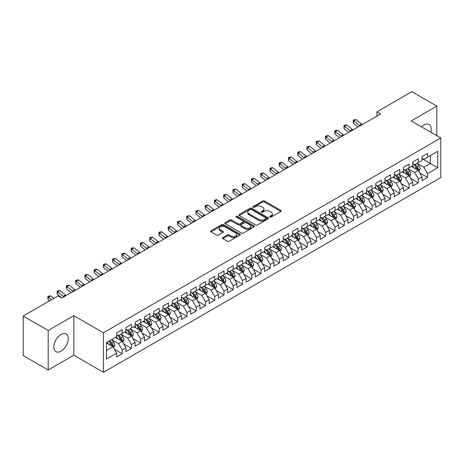 <?xml version="1.0" encoding="UTF-8"?>
<svg xmlns="http://www.w3.org/2000/svg" width="464" height="464" viewBox="0 0 464 464"><rect width="100%" height="100%" fill="white"/><g stroke="black" fill="none" stroke-linecap="round" stroke-linejoin="round"><path stroke-width="0.7" d="M269.92 217.03A0.899 0.522 0 0 0 271.191 217.03L280.842 211.456A1.282 0.742 0 0 0 281.219 210.934A1.282 0.742 0 0 0 280.842 210.412L264.492 200.97A1.282 0.742 0 0 0 262.676 200.97L253.025 206.544A0.899 0.522 0 0 0 252.758 206.909A0.899 0.522 0 0 0 253.025 207.275A0.899 0.522 0 0 0 254.295 207.275L255.542 206.555A4.112 2.372 0 0 1 261.36 206.555L262.723 207.344A4.112 2.372 0 0 1 263.923 209.02A4.112 2.372 0 0 1 262.723 210.697L261.47 211.422A0.899 0.522 0 0 0 261.209 211.787A0.899 0.522 0 0 0 261.47 212.152A0.899 0.522 0 0 0 262.74 212.152L263.993 211.433A4.112 2.372 0 0 1 269.804 211.433L271.167 212.216A4.112 2.372 0 0 1 272.374 213.898A4.112 2.372 0 0 1 271.167 215.574L269.92 216.294A0.899 0.522 0 0 0 269.654 216.665A0.899 0.522 0 0 0 269.92 217.03L269.92 216.294M61.045 351.161A10.208 5.893 120 0 0 67.715 342.165A10.208 5.893 120 0 0 66.149 333.987A10.208 5.893 120 0 0 61.045 334.492A10.208 5.893 120 0 0 54.375 343.488A10.208 5.893 120 0 0 55.941 351.666A10.208 5.893 120 0 0 61.045 351.161M430.749 132.199A10.208 5.893 120 0 0 429.061 124.462A10.208 5.893 120 0 0 423.957 124.967A10.208 5.893 120 0 0 421.515 126.869M222.801 237.574A1.282 0.742 0 0 0 222.424 238.096A1.282 0.742 0 0 0 222.801 238.624L227.389 241.268A1.282 0.742 0 0 0 229.204 241.268L239.923 235.08A1.282 0.742 0 0 0 240.3 234.558A1.282 0.742 0 0 0 239.923 234.036L223.573 224.593A1.282 0.742 0 0 0 221.757 224.593L211.039 230.782A1.282 0.742 0 0 0 210.662 231.304A1.282 0.742 0 0 0 211.039 231.832L216.578 235.028A1.282 0.742 0 0 0 218.399 235.028L222.981 232.383A1.282 0.742 0 0 0 223.358 231.855A1.282 0.742 0 0 0 222.981 231.333L220.238 229.744A3.434 1.984 0 0 1 219.228 228.346A3.434 1.984 0 0 1 221.351 226.513A3.434 1.984 0 0 1 225.092 226.942L235.857 233.154A3.434 1.984 0 0 1 236.866 234.558A3.434 1.984 0 0 1 234.743 236.391A3.434 1.984 0 0 1 230.997 235.961L229.204 234.923A1.282 0.742 0 0 0 227.389 234.923L222.801 237.574L222.801 238.624M48.186 330.484L48.186 370.017L73.817 355.221L73.817 315.688L48.186 330.484L23.2 316.059L58.087 295.922L61.787 298.056L380.654 113.958L376.954 111.824L376.954 116.099M73.817 315.688L103.426 332.781L440.8 137.999L440.8 177.538L103.426 372.314L103.426 332.781M436.821 135.703L436.821 106.105L411.191 120.907L440.8 137.999M436.821 106.105L411.835 91.686L376.954 111.824M255.635 224.959A1.282 0.742 0 0 0 257.45 224.959L268.169 218.776A1.282 0.742 0 0 0 268.546 218.248A1.282 0.742 0 0 0 268.169 217.726L251.819 208.284A1.282 0.742 0 0 0 250.003 208.284L239.285 214.472A1.282 0.742 0 0 0 238.908 215A1.282 0.742 0 0 0 239.285 215.522L255.635 224.959M236.512 217.222A0.899 0.522 0 0 1 237.423 217.349L254.028 226.937L243.327 233.114A1.282 0.742 0 0 1 241.512 233.114L225.162 223.677L225.162 222.627A1.282 0.742 0 0 0 224.785 223.155A1.282 0.742 0 0 0 225.162 223.677M225.162 222.627L229.75 219.982A1.282 0.742 0 0 1 231.565 219.982L238.194 223.81A1.282 0.742 0 0 0 240.016 223.81L243.055 222.053A1.282 0.742 0 0 0 243.432 221.525A1.282 0.742 0 0 0 243.055 221.003L236.153 217.019A0.899 0.522 0 0 1 235.892 216.647A0.899 0.522 0 0 1 236.443 216.172A0.899 0.522 0 0 1 237.423 216.282L254.046 225.881A1.282 0.742 0 0 1 254.423 226.403A1.282 0.742 0 0 1 254.046 226.925L254.046 225.881M422.014 158.676L430.343 163.485L430.343 155.579L437.749 151.305L427.57 157.18L427.57 153.387L422.014 156.594L422.014 160.387L418.313 162.522L418.313 158.729L412.763 161.936L412.763 165.729L409.062 167.864L409.062 164.07L403.512 167.278L403.512 171.071L399.806 173.205L399.806 169.412L394.255 172.62L394.255 176.413L390.555 178.547L390.555 174.754L385.004 177.961L385.004 181.755L381.304 183.895L381.304 180.102L375.747 183.303L375.747 187.096L372.047 189.237L372.047 185.443L366.496 188.645L366.496 192.438L362.796 194.578L362.796 190.785L357.245 193.987L357.245 197.78L353.539 199.92L353.539 196.127L347.988 199.334L347.988 203.122L344.288 205.262L344.288 201.469L338.737 204.676L338.737 208.469L335.037 210.604L335.037 206.811L329.481 210.018L329.481 213.811L325.78 215.946L325.78 212.152L320.23 215.36L320.23 219.153L316.529 221.287L316.529 217.494L310.979 220.702L310.979 224.495L307.278 226.629L307.278 222.836L301.722 226.043L301.722 229.837L298.021 231.971L298.021 228.178L292.471 231.385L292.471 235.178L288.77 237.313L288.77 233.52L283.214 236.727L283.214 240.52L279.514 242.66L279.514 238.867L273.963 242.069L273.963 245.862L270.263 248.002L270.263 244.209L264.712 247.411L264.712 251.204L261.012 253.344L261.012 249.551L255.455 252.752L255.455 256.546L251.755 258.686L251.755 254.893L246.204 258.094L246.204 261.887L242.504 264.028L242.504 260.234L236.953 263.442L236.953 267.235L233.247 269.369L233.247 265.576L227.696 268.784L227.696 272.577L223.996 274.711L223.996 270.918L218.445 274.125L218.445 277.919L214.745 280.053L214.745 276.26L209.189 279.467L209.189 283.26L205.488 285.395L205.488 281.602L199.938 284.809L199.938 288.602L196.237 290.737L196.237 286.943L190.687 290.151L190.687 293.944L186.98 296.078L186.98 292.285L181.43 295.493L181.43 299.286L177.729 301.426L177.729 297.633L172.179 300.834L172.179 304.628L168.478 306.768L168.478 302.975L162.922 306.176L162.922 309.969L159.222 312.11L159.222 308.316L153.671 311.518L153.671 315.311L149.971 317.451L149.971 313.658L144.42 316.86L144.42 320.653L140.714 322.793L140.714 319L135.163 322.207L135.163 326.001L131.463 328.135L131.463 324.342L125.912 327.549L125.912 331.342L122.212 333.477L122.212 329.684L116.655 332.891L116.655 336.684L106.482 342.56L106.482 359.014L116.655 353.139L112.955 346.724L106.482 342.989M437.749 151.305L437.749 167.759L427.57 173.635L423.864 167.226L417.159 163.351M419.746 172.915L427.57 177.428L427.57 173.635M427.57 177.428L422.014 180.635L422.014 176.842L418.313 178.976L414.613 172.567L407.902 168.693M410.495 178.257L418.313 182.77L418.313 178.976M418.313 182.77L412.763 185.977L412.763 182.184L409.062 184.318L405.362 177.909L398.651 174.035M401.244 183.599L409.062 188.111L409.062 184.318M409.062 188.111L403.512 191.319L403.512 187.526L399.806 189.66L396.105 183.251L389.4 179.377M391.987 188.941L399.806 193.453L399.806 189.66M399.806 193.453L394.255 196.661L394.255 192.867L390.555 195.002L386.854 188.593L380.144 184.718M382.736 194.283L390.555 198.795L390.555 195.002M390.555 198.795L385.004 202.002L385.004 198.209L381.304 200.349L377.597 193.935L370.893 190.06M373.485 199.624L381.304 204.143L381.304 200.349M381.304 204.143L375.747 207.344L375.747 203.551L372.047 205.691L368.346 199.276L361.636 195.408M364.228 204.966L372.047 209.484L372.047 205.691M372.047 209.484L366.496 212.686L366.496 208.893L362.796 211.033L359.095 204.618L352.385 200.75M354.977 210.308L362.796 214.826L362.796 211.033M362.796 214.826L357.245 218.028L357.245 214.235L353.539 216.375L349.839 209.966L343.134 206.091M345.721 215.656L353.539 220.168L353.539 216.375M353.539 220.168L347.988 223.37L347.988 219.576L344.288 221.717L340.588 215.308L333.877 211.433M336.47 220.997L344.288 225.51L344.288 221.717M344.288 225.51L338.737 228.717L338.737 224.924L335.037 227.058L331.337 220.649L324.626 216.775M327.219 226.339L335.037 230.852L335.037 227.058M335.037 230.852L329.481 234.059L329.481 230.266L325.78 232.4L322.08 225.991L315.369 222.117M317.962 231.681L325.78 236.193L325.78 232.4M325.78 236.193L320.23 239.401L320.23 235.608L316.529 237.742L312.829 231.333L306.118 227.459M308.711 237.023L316.529 241.535L316.529 237.742M316.529 241.535L310.979 244.743L310.979 240.949L307.278 243.084L303.572 236.675L296.867 232.8M299.454 242.365L307.278 246.877L307.278 243.084M307.278 246.877L301.722 250.084L301.722 246.291L298.021 248.426L294.321 242.017L287.61 238.142M290.203 247.706L298.021 252.219L298.021 248.426M298.021 252.219L292.471 255.426L292.471 251.633L288.77 253.767L285.07 247.358L278.359 243.484M280.952 253.048L288.77 257.561L288.77 253.767M288.77 257.561L283.214 260.768L283.214 256.975L279.514 259.115L275.813 252.7L269.103 248.826M271.695 258.39L279.514 262.908L279.514 259.115M279.514 262.908L273.963 266.11L273.963 262.317L270.263 264.457L266.562 258.042L259.852 254.173M262.444 263.732L270.263 268.25L270.263 264.457M270.263 268.25L264.712 271.452L264.712 267.658L261.012 269.799L257.305 263.384L250.601 259.515M253.187 269.074L261.012 273.592L261.012 269.799M261.012 273.592L255.455 276.793L255.455 273L251.755 275.14L248.054 268.731L241.344 264.857M243.936 274.415L251.755 278.934L251.755 275.14M251.755 278.934L246.204 282.135L246.204 278.342L242.504 280.482L238.803 274.073L232.093 270.199M234.685 279.763L242.504 284.275L242.504 280.482M242.504 284.275L236.953 287.483L236.953 283.69L233.247 285.824L229.547 279.415L222.842 275.541M225.429 285.105L233.247 289.617L233.247 285.824M233.247 289.617L227.696 292.825L227.696 289.031L223.996 291.166L220.296 284.757L213.585 280.882M216.178 290.447L223.996 294.959L223.996 291.166M223.996 294.959L218.445 298.166L218.445 294.373L214.745 296.508L211.039 290.099L204.334 286.224M206.927 295.788L214.745 300.301L214.745 296.508M214.745 300.301L209.189 303.508L209.189 299.715L205.488 301.849L201.788 295.44L195.077 291.566M197.67 301.13L205.488 305.643L205.488 301.849M205.488 305.643L199.938 308.85L199.938 305.057L196.237 307.191L192.537 300.782L185.826 296.908M188.419 306.472L196.237 310.984L196.237 307.191M196.237 310.984L190.687 314.192L190.687 310.399L186.98 312.533L183.28 306.124L176.575 302.25M179.162 311.814L186.98 316.326L186.98 312.533M186.98 316.326L181.43 319.534L181.43 315.74L177.729 317.881L174.029 311.466L167.318 307.591M169.911 317.156L177.729 321.674L177.729 317.881M177.729 321.674L172.179 324.875L172.179 321.082L168.478 323.222L164.772 316.808L158.067 312.939M160.66 322.497L168.478 327.016L168.478 323.222M168.478 327.016L162.922 330.217L162.922 326.424L159.222 328.564L155.521 322.149L148.811 318.281M151.403 327.839L159.222 332.357L159.222 328.564M159.222 332.357L153.671 335.559L153.671 331.766L149.971 333.906L146.27 327.497L139.56 323.623M142.152 333.181L149.971 337.699L149.971 333.906M149.971 337.699L144.42 340.901L144.42 337.108L140.714 339.248L137.013 332.839L130.309 328.964M132.895 338.529L140.714 343.041L140.714 339.248M140.714 343.041L135.163 346.248L135.163 342.455L131.463 344.59L127.762 338.181L121.052 334.306M123.644 343.87L131.463 348.383L131.463 344.59M131.463 348.383L125.912 351.59L125.912 347.797L122.212 349.931L118.511 343.522L111.801 339.648M114.393 349.212L122.212 353.725L122.212 349.931M122.212 353.725L116.655 356.932L116.655 353.139M116.655 334.544L118.511 335.617L122.212 333.477M106.482 350.465L112.955 346.724M125.912 329.202L127.762 330.269L131.463 328.135M118.511 343.522L122.212 341.382L115.362 337.432M125.912 347.797L122.212 341.382M135.163 323.86L137.013 324.928L140.714 322.793M127.762 338.181L131.463 336.04L124.613 332.091M135.163 342.455L131.463 336.04M144.42 318.519L146.27 319.586L149.971 317.451M137.013 332.839L140.714 330.699L133.87 326.749M144.42 337.108L140.714 330.699M153.671 313.177L155.521 314.244L159.222 312.11M146.27 327.497L149.971 325.357L143.121 321.401M153.671 331.766L149.971 325.357M162.922 307.835L164.772 308.902L168.478 306.768M155.521 322.149L159.222 320.015L152.378 316.059M162.922 326.424L159.222 320.015M172.179 302.493L174.029 303.56L177.729 301.426M164.772 316.808L168.478 314.673L161.629 310.718M172.179 321.082L168.478 314.673M181.43 297.151L183.28 298.219L186.98 296.078M174.029 311.466L177.729 309.331L170.88 305.376M181.43 315.74L177.729 309.331M190.687 291.81L192.537 292.877L196.237 290.737M183.28 306.124L186.98 303.99L180.136 300.034M190.687 310.399L186.98 303.99M199.938 286.468L201.788 287.535L205.488 285.395M192.537 300.782L196.237 298.648L189.387 294.692M199.938 305.057L196.237 298.648M209.189 281.12L211.039 282.193L214.745 280.053M201.788 295.44L205.488 293.306L198.644 289.35M209.189 299.715L205.488 293.306M218.445 275.778L220.296 276.851L223.996 274.711M211.039 290.099L214.745 287.958L207.895 284.009M218.445 294.373L214.745 287.958M227.696 270.437L229.547 271.504L233.247 269.369M220.296 284.757L223.996 282.617L217.146 278.667M227.696 289.031L223.996 282.617M236.953 265.095L238.803 266.162L242.504 264.028M229.547 279.415L233.247 277.275L226.403 273.325M236.953 283.69L233.247 277.275M246.204 259.753L248.054 260.82L251.755 258.686M238.803 274.073L242.504 271.933L235.654 267.983M246.204 278.342L242.504 271.933M255.455 254.411L257.305 255.478L261.012 253.344M248.054 268.731L251.755 266.591L244.911 262.636M255.455 273L251.755 266.591M264.712 249.069L266.562 250.137L270.263 248.002M257.305 263.384L261.012 261.249L254.162 257.294M264.712 267.658L261.012 261.249M273.963 243.728L275.813 244.795L279.514 242.66M266.562 258.042L270.263 255.908L263.413 251.952M273.963 262.317L270.263 255.908M283.214 238.386L285.07 239.453L288.77 237.313M275.813 252.7L279.514 250.566L272.67 246.61M283.214 256.975L279.514 250.566M292.471 233.044L294.321 234.111L298.021 231.971M285.07 247.358L288.77 245.224L281.921 241.268M292.471 251.633L288.77 245.224M301.722 227.702L303.572 228.769L307.278 226.629M294.321 242.017L298.021 239.882L291.172 235.927M301.722 246.291L298.021 239.882M310.979 222.355L312.829 223.428L316.529 221.287M303.572 236.675L307.278 234.54L300.428 230.585M310.979 240.949L307.278 234.54M320.23 217.013L322.08 218.086L325.78 215.946M312.829 231.333L316.529 229.193L309.679 225.243M320.23 235.608L316.529 229.193M329.481 211.671L331.337 212.738L335.037 210.604M322.08 225.991L325.78 223.851L318.936 219.901M329.481 230.266L325.78 223.851M338.737 206.329L340.588 207.396L344.288 205.262M331.337 220.649L335.037 218.509L328.187 214.559M338.737 224.924L335.037 218.509M347.988 200.987L349.839 202.055L353.539 199.92M340.588 215.308L344.288 213.167L337.438 209.218M347.988 219.576L344.288 213.167M357.245 195.646L359.095 196.713L362.796 194.578M349.839 209.966L353.539 207.826L346.695 203.87M357.245 214.235L353.539 207.826M366.496 190.304L368.346 191.371L372.047 189.237M359.095 204.618L362.796 202.484L355.946 198.528M366.496 208.893L362.796 202.484M375.747 184.962L377.597 186.029L381.304 183.895M368.346 199.276L372.047 197.142L365.203 193.186M375.747 203.551L372.047 197.142M385.004 179.62L386.854 180.687L390.555 178.547M377.597 193.935L381.304 191.8L374.454 187.845M385.004 198.209L381.304 191.8M394.255 174.278L396.105 175.346L399.806 173.205M386.854 188.593L390.555 186.458L383.705 182.503M394.255 192.867L390.555 186.458M403.512 168.937L405.362 170.004L409.062 167.864M396.105 183.251L399.806 181.117L392.962 177.161M403.512 187.526L399.806 181.117M412.763 163.589L414.613 164.662L418.313 162.522M405.362 177.909L409.062 175.775L402.213 171.819M412.763 182.184L409.062 175.775M422.014 158.247L423.864 159.32L427.57 157.18M414.613 172.567L418.313 170.427L411.469 166.477M422.014 176.842L418.313 170.427M23.2 316.059L23.2 355.592L48.186 370.017M73.817 355.221L103.426 372.314M423.864 167.226L430.343 163.485L437.749 167.759M270.28 217.158L271.167 216.642A4.112 2.372 0 0 0 272.374 214.965L272.374 213.898M263.923 209.02L263.923 210.088A4.112 2.372 0 0 1 262.723 211.764L261.829 212.28M280.842 210.412L280.842 211.456L264.492 202.037A1.282 0.742 0 0 0 262.676 202.037L253.385 207.402M268.169 217.726L268.169 218.776L251.819 209.357A1.282 0.742 0 0 0 250.003 209.357L239.302 215.534M265.901 218.614A0.899 0.522 0 0 0 266.162 218.248A0.899 0.522 0 0 0 265.901 217.883L251.546 209.595A0.899 0.522 0 0 0 250.276 209.595L248.959 210.354A4.112 2.372 0 0 0 247.759 212.036A4.112 2.372 0 0 0 248.959 213.713L258.767 219.379A4.112 2.372 0 0 0 264.584 219.379L265.901 218.614L265.901 219.687A0.899 0.522 0 0 0 266.162 219.315L266.162 218.248M247.759 212.036L247.759 213.104A4.112 2.372 0 0 0 248.959 214.78L248.959 213.713M265.901 219.687L264.584 220.446A4.112 2.372 0 0 1 258.767 220.446L248.959 214.78M225.179 223.689L229.75 221.05L229.75 219.982M243.432 221.525L243.432 222.592A1.282 0.742 0 0 1 243.055 223.12L240.016 224.878A1.282 0.742 0 0 1 238.194 224.878L231.565 221.05A1.282 0.742 0 0 0 229.75 221.05M245.079 227.778A3.434 1.984 0 0 0 248.82 228.213A3.434 1.984 0 0 0 250.943 226.38A3.434 1.984 0 0 0 249.934 224.976L246.146 222.784A1.282 0.742 0 0 0 244.325 222.784L241.286 224.541A1.282 0.742 0 0 0 240.909 225.069A1.282 0.742 0 0 0 241.286 225.591L245.079 227.778L245.079 228.851A3.434 1.984 0 0 0 248.82 229.28A3.434 1.984 0 0 0 250.943 227.447L250.943 226.38M240.909 225.069L240.909 226.136A1.282 0.742 0 0 0 241.286 226.658L241.286 225.591M245.079 228.851L241.286 226.658M236.866 234.558L236.866 235.625A3.434 1.984 0 0 1 234.743 237.458A3.434 1.984 0 0 1 230.997 237.029L229.204 235.99A1.282 0.742 0 0 0 227.389 235.99L222.819 238.629M219.228 228.346L219.228 229.413A3.434 1.984 0 0 0 220.238 230.817L220.238 229.744M222.964 232.389L220.238 230.817M239.905 235.091L223.573 225.661A1.282 0.742 0 0 0 221.757 225.661L211.056 231.843M418.998 171.616L420.146 168.815A3.468 2.001 -120 0 0 419.038 165.863L417.072 163.241M413.94 167.904L412.45 165.909M417.664 170.05L418.273 168.966A3.468 2.001 -120 0 0 417.281 166.878L415.315 164.256M414.195 164.418L416.62 167.661A1.769 1.021 60 0 1 416.945 168.194L418.273 168.966M413.586 164.065L416.173 167.521A3.468 2.001 60 0 1 417.165 169.604L417.235 169.807M360.023 125.872A6.542 3.776 60 0 1 359.351 125.39L353.8 120.947L353.365 123.314L358.005 127.037M362.338 124.538A6.542 3.776 60 0 1 361.665 124.056L356.114 119.613L353.8 120.947L353.185 120.309L354.107 119.776L356.114 119.613M353.365 123.314L353.185 120.309M409.747 176.958L410.895 174.157A3.468 2.001 -120 0 0 409.787 171.204L407.821 168.583M404.689 173.246L403.193 171.251M408.407 175.392L409.022 174.307A3.468 2.001 -120 0 0 408.03 172.219L406.064 169.598M404.939 169.76L407.369 173.002A1.769 1.021 60 0 1 407.688 173.536L409.022 174.307M404.33 169.406L406.916 172.863A3.468 2.001 60 0 1 407.908 174.945L407.978 175.148M400.49 182.3L401.638 179.498A3.468 2.001 -120 0 0 400.531 176.546L398.57 173.925M395.432 178.588L393.942 176.593M399.156 180.74L399.765 179.649A3.468 2.001 -120 0 0 398.773 177.561L396.807 174.94M395.688 175.102L398.118 178.344A1.769 1.021 60 0 1 398.437 178.878L399.765 179.649M395.079 174.748L397.665 178.205A3.468 2.001 60 0 1 398.657 180.287L398.727 180.49M350.772 131.213A6.542 3.776 60 0 1 350.1 130.732L344.549 126.289L344.108 128.656L348.754 132.379M353.081 129.879A6.542 3.776 60 0 1 352.414 129.398L346.863 124.955L344.549 126.289L343.928 125.651L344.856 125.118L346.863 124.955M344.108 128.656L343.928 125.651M341.516 136.555A6.542 3.776 60 0 1 340.843 136.08L335.298 131.631L334.857 133.997L339.503 137.721M343.83 135.221A6.542 3.776 60 0 1 343.157 134.74L337.606 130.297L335.298 131.631L334.677 130.993L335.6 130.459L337.606 130.297M334.857 133.997L334.677 130.993M391.239 187.642L392.387 184.846A3.468 2.001 -120 0 0 391.28 181.888L389.313 179.266M386.181 183.93L384.685 181.94M389.899 186.081L390.514 184.991A3.468 2.001 -120 0 0 389.522 182.903L387.556 180.281M386.437 180.444L388.861 183.686A1.769 1.021 60 0 1 389.18 184.22L390.514 184.991M385.822 180.09L388.409 183.547A3.468 2.001 60 0 1 389.406 185.635L389.476 185.832M381.988 192.983L383.131 190.188A3.468 2.001 -120 0 0 382.029 187.23L380.062 184.608M376.93 189.277L375.434 187.282M380.648 191.423L381.263 190.333A3.468 2.001 -120 0 0 380.271 188.245L378.305 185.623M377.18 185.786L379.61 189.028A1.769 1.021 60 0 1 379.929 189.567L381.263 190.333M376.571 185.438L379.158 188.889A3.468 2.001 60 0 1 380.149 190.977L380.219 191.174M332.265 141.897A6.542 3.776 60 0 1 331.592 141.421L326.041 136.973L325.6 139.345L330.246 143.063M334.579 140.563A6.542 3.776 60 0 1 333.906 140.082L328.355 135.639L326.041 136.973L325.426 136.341L326.349 135.801L328.355 135.639M325.6 139.345L325.426 136.341M323.008 147.239A6.542 3.776 60 0 1 322.341 146.763L316.79 142.315L316.349 144.687L320.995 148.405M325.322 145.905A6.542 3.776 60 0 1 324.655 145.423L319.104 140.981L316.79 142.315L316.17 141.682L317.098 141.143L319.104 140.981M316.349 144.687L316.17 141.682M372.731 198.325L373.88 195.53A3.468 2.001 -120 0 0 372.772 192.577L370.806 189.95M367.674 194.619L366.183 192.624M371.397 196.765L372.006 195.675A3.468 2.001 -120 0 0 371.014 193.592L369.048 190.965M367.929 191.127L370.353 194.37A1.769 1.021 60 0 1 370.678 194.909L372.006 195.675M367.32 190.779L369.907 194.23A3.468 2.001 60 0 1 370.898 196.318L370.968 196.516M313.757 152.581A6.542 3.776 60 0 1 313.084 152.105L307.533 147.656L307.098 150.029L311.738 153.746M316.071 151.247A6.542 3.776 60 0 1 315.398 150.771L309.848 146.322L307.533 147.656L306.919 147.024L307.841 146.491L309.848 146.322M307.098 150.029L306.919 147.024M363.48 203.667L364.629 200.871A3.468 2.001 -120 0 0 363.521 197.919L361.555 195.292M358.423 199.961L356.926 197.966M362.14 202.107L362.755 201.016A3.468 2.001 -120 0 0 361.763 198.934L359.797 196.307M358.672 196.469L361.102 199.711A1.769 1.021 60 0 1 361.421 200.251L362.755 201.016M358.063 196.121L360.65 199.572A3.468 2.001 60 0 1 361.642 201.66L361.717 201.857M304.506 157.928A6.542 3.776 60 0 1 303.833 157.447L298.282 152.998L297.842 155.37L302.487 159.088M306.82 156.588A6.542 3.776 60 0 1 306.147 156.113L300.597 151.664L298.282 152.998L297.662 152.366L298.59 151.832L300.597 151.664M297.842 155.37L297.662 152.366M354.229 209.015L355.372 206.213A3.468 2.001 -120 0 0 354.264 203.261L352.304 200.634M349.166 205.303L347.675 203.307M352.889 207.449L353.498 206.358A3.468 2.001 -120 0 0 352.507 204.276L350.54 201.649M349.421 201.817L351.851 205.053A1.769 1.021 60 0 1 352.17 205.593L353.498 206.358M348.812 201.463L351.399 204.914A3.468 2.001 60 0 1 352.391 207.002L352.46 207.205M295.249 163.27A6.542 3.776 60 0 1 294.582 162.789L289.031 158.346L288.591 160.712L293.236 164.43M297.563 161.93A6.542 3.776 60 0 1 296.89 161.455L291.346 157.006L289.031 158.346L288.411 157.708L289.333 157.174L291.346 157.006M288.591 160.712L288.411 157.708M344.972 214.356L346.121 211.555A3.468 2.001 -120 0 0 345.013 208.603L343.047 205.975M339.915 210.644L338.418 208.649M343.633 212.79L344.247 211.7A3.468 2.001 -120 0 0 343.256 209.618L341.289 206.99M340.17 207.159L342.594 210.395A1.769 1.021 60 0 1 342.919 210.934L344.247 211.7M339.555 206.805L342.148 210.256A3.468 2.001 60 0 1 343.14 212.344L343.209 212.547M285.998 168.612A6.542 3.776 60 0 1 285.325 168.13L279.775 163.688L279.334 166.054L283.98 169.772M288.312 167.272A6.542 3.776 60 0 1 287.639 166.796L282.089 162.348L279.775 163.688L279.16 163.05L280.082 162.516L282.089 162.348M279.334 166.054L279.16 163.05M335.721 219.698L336.864 216.897A3.468 2.001 -120 0 0 335.762 213.945L333.796 211.323M330.664 215.986L329.167 213.991M334.382 218.132L334.996 217.048A3.468 2.001 -120 0 0 334.005 214.96L332.038 212.338M330.913 212.5L333.343 215.737A1.769 1.021 60 0 1 333.662 216.276L334.996 217.048M330.304 212.147L332.891 215.598A3.468 2.001 60 0 1 333.883 217.686L333.952 217.889M276.741 173.954A6.542 3.776 60 0 1 276.074 173.472L270.524 169.029L270.083 171.396L274.729 175.119M279.055 172.62A6.542 3.776 60 0 1 278.388 172.138L272.838 167.69L270.524 169.029L269.903 168.391L270.831 167.858L272.838 167.69M270.083 171.396L269.903 168.391M326.465 225.04L327.613 222.239A3.468 2.001 -120 0 0 326.505 219.286L324.539 216.665M321.407 221.328L319.916 219.333M325.131 223.474L325.74 222.389A3.468 2.001 -120 0 0 324.748 220.301L322.782 217.68M321.662 217.842L324.087 221.084A1.769 1.021 60 0 1 324.411 221.618L325.74 222.389M321.053 217.488L323.64 220.945A3.468 2.001 60 0 1 324.632 223.027L324.701 223.23M267.49 179.295A6.542 3.776 60 0 1 266.817 178.814L261.267 174.371L260.832 176.738L265.472 180.461M269.804 177.961A6.542 3.776 60 0 1 269.132 177.48L263.581 173.037L261.267 174.371L260.652 173.733L261.574 173.2L263.581 173.037M260.832 176.738L260.652 173.733M317.214 230.382L318.362 227.58A3.468 2.001 -120 0 0 317.254 224.628L315.288 222.007M312.156 226.67L310.66 224.675M315.874 228.816L316.489 227.731A3.468 2.001 -120 0 0 315.497 225.643L313.531 223.022M312.405 223.184L314.836 226.426A1.769 1.021 60 0 1 315.155 226.96L316.489 227.731M311.796 222.83L314.383 226.287A3.468 2.001 60 0 1 315.375 228.369L315.45 228.572M258.239 184.637A6.542 3.776 60 0 1 257.566 184.156L252.016 179.713L251.575 182.079L256.221 185.803M260.553 183.303A6.542 3.776 60 0 1 259.881 182.822L254.33 178.379L252.016 179.713L251.395 179.075L252.323 178.541L254.33 178.379M251.575 182.079L251.395 179.075M307.963 235.724L309.105 232.922A3.468 2.001 -120 0 0 308.003 229.97L306.037 227.348M302.905 232.012L301.409 230.016M306.623 234.158L307.238 233.073A3.468 2.001 -120 0 0 306.24 230.985L304.274 228.363M303.154 228.526L305.585 231.768A1.769 1.021 60 0 1 305.904 232.302L307.238 233.073M302.545 228.172L305.132 231.629A3.468 2.001 60 0 1 306.124 233.711L306.194 233.914M248.982 189.979A6.542 3.776 60 0 1 248.315 189.498L242.765 185.055L242.324 187.421L246.97 191.145M251.297 188.645A6.542 3.776 60 0 1 250.624 188.164L245.079 183.721L242.765 185.055L242.144 184.417L243.072 183.883L245.079 183.721M242.324 187.421L242.144 184.417M298.706 241.065L299.854 238.264A3.468 2.001 -120 0 0 298.746 235.312L296.78 232.69M293.648 237.353L292.158 235.358M297.366 239.505L297.981 238.415A3.468 2.001 -120 0 0 296.989 236.327L295.023 233.705M293.903 233.868L296.328 237.11A1.769 1.021 60 0 1 296.653 237.643L297.981 238.415M293.289 233.514L295.881 236.971A3.468 2.001 60 0 1 296.873 239.053L296.943 239.256M239.731 195.321A6.542 3.776 60 0 1 239.059 194.845L233.508 190.397L233.067 192.763L237.713 196.487M242.046 193.987A6.542 3.776 60 0 1 241.373 193.505L235.822 189.063L233.508 190.397L232.893 189.759L233.815 189.225L235.822 189.063M233.067 192.763L232.893 189.759M289.455 246.407L290.603 243.612A3.468 2.001 -120 0 0 289.495 240.654L287.529 238.032M284.397 242.695L282.901 240.706M288.115 244.847L288.73 243.757A3.468 2.001 -120 0 0 287.738 241.669L285.772 239.047M284.647 239.209L287.077 242.452A1.769 1.021 60 0 1 287.396 242.985L288.73 243.757M284.038 238.856L286.624 242.312A3.468 2.001 60 0 1 287.616 244.4L287.686 244.598M230.48 200.663A6.542 3.776 60 0 1 229.808 200.187L224.257 195.738L223.816 198.111L228.462 201.828M232.789 199.329A6.542 3.776 60 0 1 232.122 198.847L226.571 194.404L224.257 195.738L223.636 195.106L224.564 194.567L226.571 194.404M223.816 198.111L223.636 195.106M280.198 251.749L281.346 248.953A3.468 2.001 -120 0 0 280.239 245.995L278.272 243.374M275.14 248.043L273.65 246.048M278.864 250.189L279.473 249.098A3.468 2.001 -120 0 0 278.481 247.01L276.515 244.389M275.396 244.551L277.82 247.793A1.769 1.021 60 0 1 278.145 248.333L279.473 249.098M274.787 244.203L277.373 247.654A3.468 2.001 60 0 1 278.365 249.742L278.435 249.939M221.224 206.004A6.542 3.776 60 0 1 220.551 205.529L215.006 201.08L214.565 203.452L219.211 207.17M223.538 204.67A6.542 3.776 60 0 1 222.865 204.189L217.314 199.746L215.006 201.08L214.385 200.448L215.308 199.909L217.314 199.746M214.565 203.452L214.385 200.448M270.947 257.091L272.095 254.295A3.468 2.001 -120 0 0 270.988 251.343L269.021 248.716M265.889 253.385L264.393 251.389M269.607 255.531L270.222 254.44A3.468 2.001 -120 0 0 269.23 252.358L267.264 249.731M266.139 249.893L268.569 253.135A1.769 1.021 60 0 1 268.888 253.675L270.222 254.44M265.53 249.545L268.117 252.996A3.468 2.001 60 0 1 269.114 255.084L269.184 255.281M211.973 211.346A6.542 3.776 60 0 1 211.3 210.871L205.749 206.422L205.308 208.794L209.954 212.512M214.287 210.012A6.542 3.776 60 0 1 213.614 209.537L208.063 205.088L205.749 206.422L205.129 205.79L206.057 205.256L208.063 205.088M205.308 208.794L205.129 205.79M261.696 262.433L262.839 259.637A3.468 2.001 -120 0 0 261.737 256.685L259.77 254.057M256.638 258.726L255.142 256.731M260.356 260.872L260.971 259.782A3.468 2.001 -120 0 0 259.973 257.7L258.013 255.072M256.888 255.235L259.318 258.477A1.769 1.021 60 0 1 259.637 259.016L260.971 259.782M256.279 254.887L258.866 258.338A3.468 2.001 60 0 1 259.857 260.426L259.927 260.623M202.716 216.694A6.542 3.776 60 0 1 202.049 216.212L196.498 211.764L196.057 214.136L200.703 217.854M205.03 215.354A6.542 3.776 60 0 1 204.357 214.878L198.812 210.43L196.498 211.764L195.878 211.132L196.806 210.598L198.812 210.43M196.057 214.136L195.878 211.132M252.439 267.78L253.588 264.979A3.468 2.001 -120 0 0 252.48 262.027L250.514 259.399M247.382 264.068L245.891 262.073M251.099 266.214L251.714 265.124A3.468 2.001 -120 0 0 250.722 263.042L248.756 260.414M247.637 260.582L250.061 263.819A1.769 1.021 60 0 1 250.386 264.358L251.714 265.124M247.028 260.229L249.615 263.68A3.468 2.001 60 0 1 250.606 265.768L250.676 265.971M193.465 222.036A6.542 3.776 60 0 1 192.792 221.554L187.241 217.111L186.806 219.478L191.446 223.196M195.779 220.696A6.542 3.776 60 0 1 195.106 220.22L189.556 215.772L187.241 217.111L186.627 216.473L187.549 215.94L189.556 215.772M186.806 219.478L186.627 216.473M243.188 273.122L244.337 270.321A3.468 2.001 -120 0 0 243.229 267.368L241.263 264.741M238.131 269.41L236.634 267.415M241.848 271.556L242.463 270.466A3.468 2.001 -120 0 0 241.471 268.383L239.505 265.756M238.38 265.924L240.81 269.161A1.769 1.021 60 0 1 241.129 269.7L242.463 270.466M237.771 265.57L240.358 269.021A3.468 2.001 60 0 1 241.35 271.109L241.419 271.312M184.214 227.377A6.542 3.776 60 0 1 183.541 226.896L177.99 222.453L177.55 224.82L182.195 228.537M186.522 226.038A6.542 3.776 60 0 1 185.855 225.562L180.305 221.113L177.99 222.453L177.37 221.815L178.298 221.282L180.305 221.113M177.55 224.82L177.37 221.815M233.931 278.464L235.08 275.662A3.468 2.001 -120 0 0 233.972 272.71L232.006 270.089M228.874 274.752L227.383 272.757M232.597 276.898L233.206 275.813A3.468 2.001 -120 0 0 232.215 273.725L230.248 271.104M229.129 271.266L231.559 274.502A1.769 1.021 60 0 1 231.878 275.042L233.206 275.813M228.52 270.912L231.107 274.363A3.468 2.001 60 0 1 232.099 276.451L232.168 276.654M174.957 232.719A6.542 3.776 60 0 1 174.284 232.238L168.739 227.795L168.299 230.161L172.944 233.885M177.271 231.385A6.542 3.776 60 0 1 176.598 230.904L171.048 226.455L168.739 227.795L168.119 227.157L169.041 226.623L171.048 226.455M168.299 230.161L168.119 227.157M224.68 283.806L225.829 281.004A3.468 2.001 -120 0 0 224.721 278.052L222.755 275.43M219.623 280.094L218.126 278.098M223.341 282.24L223.955 281.155A3.468 2.001 -120 0 0 222.964 279.067L220.997 276.445M219.878 276.608L222.302 279.85A1.769 1.021 60 0 1 222.621 280.384L223.955 281.155M219.263 276.254L221.85 279.711A3.468 2.001 60 0 1 222.848 281.793L222.917 281.996M165.706 238.061A6.542 3.776 60 0 1 165.033 237.58L159.483 233.137L159.042 235.503L163.688 239.227M168.02 236.727A6.542 3.776 60 0 1 167.347 236.246L161.797 231.803L159.483 233.137L158.862 232.499L159.79 231.965L161.797 231.803M159.042 235.503L158.862 232.499M215.429 289.147L216.572 286.346A3.468 2.001 -120 0 0 215.47 283.394L213.504 280.772M210.372 285.435L208.875 283.44M214.09 287.581L214.704 286.497A3.468 2.001 -120 0 0 213.707 284.409L211.746 281.787M210.621 281.95L213.051 285.192A1.769 1.021 60 0 1 213.37 285.725L214.704 286.497M210.012 281.596L212.599 285.053A3.468 2.001 60 0 1 213.591 287.135L213.66 287.338M156.449 243.403A6.542 3.776 60 0 1 155.782 242.921L150.232 238.479L149.791 240.845L154.437 244.569M158.763 242.069A6.542 3.776 60 0 1 158.091 241.587L152.546 237.145L150.232 238.479L149.611 237.841L150.539 237.307L152.546 237.145M149.791 240.845L149.611 237.841M206.173 294.489L207.321 291.688A3.468 2.001 -120 0 0 206.213 288.736L204.247 286.114M201.115 290.777L199.624 288.782M204.839 292.923L205.448 291.839A3.468 2.001 -120 0 0 204.456 289.751L202.49 287.129M201.37 287.291L203.795 290.534A1.769 1.021 60 0 1 204.119 291.067L205.448 291.839M200.761 286.938L203.348 290.394A3.468 2.001 60 0 1 204.34 292.477L204.409 292.68M196.922 299.831L198.07 297.03A3.468 2.001 -120 0 0 196.962 294.077L194.996 291.456M191.864 296.119L190.368 294.124M195.582 298.271L196.197 297.18A3.468 2.001 -120 0 0 195.205 295.092L193.239 292.471M192.113 292.633L194.544 295.875A1.769 1.021 60 0 1 194.863 296.409L196.197 297.18M191.504 292.279L194.091 295.736A3.468 2.001 60 0 1 195.083 297.818L195.153 298.021M187.665 305.173L188.813 302.377A3.468 2.001 -120 0 0 187.705 299.419L185.745 296.798M182.607 301.461L181.117 299.471M186.331 303.613L186.94 302.522A3.468 2.001 -120 0 0 185.948 300.434L183.982 297.813M182.862 297.975L185.293 301.217A1.769 1.021 60 0 1 185.612 301.751L186.94 302.522M182.253 297.621L184.84 301.078A3.468 2.001 60 0 1 185.832 303.166L185.902 303.363M178.414 310.515L179.562 307.719A3.468 2.001 -120 0 0 178.454 304.761L176.488 302.139M173.356 306.803L171.86 304.813M177.074 308.954L177.689 307.864A3.468 2.001 -120 0 0 176.697 305.776L174.731 303.154M173.611 303.317L176.036 306.559A1.769 1.021 60 0 1 176.361 307.098L177.689 307.864M172.997 302.969L175.583 306.42A3.468 2.001 60 0 1 176.581 308.508L176.651 308.705M169.163 315.856L170.305 313.061A3.468 2.001 -120 0 0 169.203 310.109L167.237 307.481M164.105 312.15L162.609 310.155M167.823 314.296L168.438 313.206A3.468 2.001 -120 0 0 167.446 311.124L165.48 308.496M164.355 308.659L166.785 311.901A1.769 1.021 60 0 1 167.104 312.44L168.438 313.206M163.746 308.311L166.332 311.762A3.468 2.001 60 0 1 167.324 313.85L167.394 314.047M159.906 321.198L161.054 318.403A3.468 2.001 -120 0 0 159.947 315.45L157.98 312.823M154.848 317.492L153.358 315.497M158.572 319.638L159.181 318.548A3.468 2.001 -120 0 0 158.189 316.465L156.223 313.838M155.104 314L157.528 317.243A1.769 1.021 60 0 1 157.853 317.782L159.181 318.548M154.495 313.652L157.081 317.103A3.468 2.001 60 0 1 158.073 319.191L158.143 319.389M150.655 326.546L151.803 323.744A3.468 2.001 -120 0 0 150.696 320.792L148.729 318.165M145.597 322.834L144.101 320.839M149.315 324.98L149.93 323.889A3.468 2.001 -120 0 0 148.938 321.807L146.972 319.18M145.847 319.348L148.277 322.584A1.769 1.021 60 0 1 148.596 323.124L149.93 323.889M145.238 318.994L147.825 322.445A3.468 2.001 60 0 1 148.816 324.533L148.892 324.736M147.198 248.745A6.542 3.776 60 0 1 146.525 248.263L140.975 243.82L140.54 246.187L145.18 249.91M149.512 247.411A6.542 3.776 60 0 1 148.84 246.929L143.289 242.486L140.975 243.82L140.36 243.182L141.282 242.649L143.289 242.486M140.54 246.187L140.36 243.182M137.947 254.086A6.542 3.776 60 0 1 137.274 253.611L131.724 249.162L131.283 251.529L135.929 255.252M140.256 252.752A6.542 3.776 60 0 1 139.589 252.271L134.038 247.828L131.724 249.162L131.103 248.524L132.031 247.991L134.038 247.828M131.283 251.529L131.103 248.524M128.69 259.428A6.542 3.776 60 0 1 128.018 258.953L122.473 254.504L122.032 256.876L126.678 260.594M131.005 258.094A6.542 3.776 60 0 1 130.332 257.613L124.781 253.17L122.473 254.504L121.852 253.872L122.774 253.332L124.781 253.17M122.032 256.876L121.852 253.872M119.439 264.77A6.542 3.776 60 0 1 118.767 264.294L113.216 259.846L112.775 262.218L117.421 265.936M121.754 263.436A6.542 3.776 60 0 1 121.081 262.955L115.53 258.512L113.216 259.846L112.601 259.214L113.523 258.674L115.53 258.512M112.775 262.218L112.601 259.214M110.183 270.112A6.542 3.776 60 0 1 109.516 269.636L103.965 265.188L103.524 267.56L108.17 271.278M112.497 268.778A6.542 3.776 60 0 1 111.83 268.302L106.279 263.854L103.965 265.188L103.344 264.555L104.272 264.022L106.279 263.854M103.524 267.56L103.344 264.555M100.932 275.459A6.542 3.776 60 0 1 100.259 274.978L94.708 270.529L94.273 272.902L98.913 276.619M103.246 274.12A6.542 3.776 60 0 1 102.573 273.644L97.022 269.195L94.708 270.529L94.093 269.897L95.016 269.364L97.022 269.195M94.273 272.902L94.093 269.897M91.681 280.801A6.542 3.776 60 0 1 91.008 280.32L85.457 275.877L85.016 278.243L89.662 281.961M93.995 279.461A6.542 3.776 60 0 1 93.322 278.986L87.771 274.537L85.457 275.877L84.837 275.239L85.765 274.705L87.771 274.537M85.016 278.243L84.837 275.239M141.404 331.888L142.547 329.086A3.468 2.001 -120 0 0 141.439 326.134L139.478 323.507M136.346 328.176L134.85 326.18M140.064 330.322L140.679 329.231A3.468 2.001 -120 0 0 139.681 327.149L137.715 324.522M136.596 324.69L139.026 327.926A1.769 1.021 60 0 1 139.345 328.466L140.679 329.231M135.987 324.336L138.574 327.787A3.468 2.001 60 0 1 139.565 329.875L139.635 330.078M82.424 286.143A6.542 3.776 60 0 1 81.757 285.662L76.206 281.219L75.765 283.585L80.411 287.303M84.738 284.803A6.542 3.776 60 0 1 84.065 284.328L78.52 279.879L76.206 281.219L75.586 280.581L76.508 280.047L78.52 279.879M75.765 283.585L75.586 280.581M132.147 337.229L133.296 334.428A3.468 2.001 -120 0 0 132.188 331.476L130.222 328.854M127.09 333.517L125.593 331.522M130.807 335.663L131.422 334.579A3.468 2.001 -120 0 0 130.43 332.491L128.464 329.869M127.345 330.032L129.769 333.268A1.769 1.021 60 0 1 130.094 333.807L131.422 334.579M126.73 329.678L129.323 333.129A3.468 2.001 60 0 1 130.314 335.217L130.384 335.42M73.173 291.485A6.542 3.776 60 0 1 72.5 291.003L66.949 286.561L66.509 288.927L71.154 292.651M75.487 290.151A6.542 3.776 60 0 1 74.814 289.669L69.264 285.221L66.949 286.561L66.335 285.923L67.257 285.389L69.264 285.221M66.509 288.927L66.335 285.923M122.896 342.571L124.039 339.77A3.468 2.001 -120 0 0 122.937 336.818L120.971 334.196M117.839 338.859L116.342 336.864M121.556 341.005L122.171 339.921A3.468 2.001 -120 0 0 121.179 337.833L119.213 335.211M118.088 335.373L120.518 338.616A1.769 1.021 60 0 1 120.837 339.149L122.171 339.921M117.479 335.02L120.066 338.476A3.468 2.001 60 0 1 121.058 340.559L121.127 340.762M63.916 296.827A6.542 3.776 60 0 1 63.249 296.345L57.698 291.902L57.258 294.269L61.903 297.992M66.23 295.493A6.542 3.776 60 0 1 65.563 295.011L60.013 290.568L57.698 291.902L57.078 291.264L58.006 290.731L60.013 290.568M57.258 294.269L57.078 291.264M113.639 347.913L114.788 345.112A3.468 2.001 -120 0 0 113.68 342.159L111.714 339.538M108.582 344.201L107.091 342.206M112.305 346.347L112.914 345.262A3.468 2.001 -120 0 0 111.923 343.174L109.956 340.553M109.086 341.052L111.261 343.957A1.769 1.021 60 0 1 111.586 344.491L112.914 345.262M108.849 341.191L110.815 343.818A3.468 2.001 60 0 1 111.807 345.9L111.876 346.103M53.836 298.375L50.756 295.91L48.442 297.244L48.007 299.611L49.549 300.852M51.521 299.709L47.827 296.606L48.749 296.073L50.756 295.91M48.007 299.611L47.827 296.606M271.167 216.642L271.167 215.574M261.47 212.152L261.47 211.422M262.723 211.764L262.723 210.697M253.025 207.275L253.025 206.544M262.676 202.037L262.676 200.97M264.492 202.037L264.492 200.97M239.285 215.522L239.285 214.472M250.003 209.357L250.003 208.284M251.819 209.357L251.819 208.284M258.767 220.446L258.767 219.379M264.584 220.446L264.584 219.379M231.565 221.05L231.565 219.982M238.194 224.878L238.194 223.81M240.016 224.878L240.016 223.81M243.055 223.12L243.055 222.053M237.423 217.349L237.423 216.282M227.389 235.99L227.389 234.923M229.204 235.99L229.204 234.923M230.997 237.029L230.997 235.961M222.981 232.383L222.981 231.333M211.039 231.832L211.039 230.782M221.757 225.661L221.757 224.593M223.573 225.661L223.573 224.593M239.923 235.08L239.923 234.036M417.878 170.178L420.123 168.884M417.281 166.878L419.038 165.863M414.723 168.357L416.173 167.521M359.351 125.39L361.665 124.056M408.627 175.52L410.872 174.226M408.03 172.219L409.787 171.204M405.466 173.698L406.916 172.863M399.371 180.861L401.615 179.568M398.773 177.561L400.531 176.546M396.215 179.04L397.665 178.205M350.1 130.732L352.414 129.398M340.843 136.08L343.157 134.74M390.12 186.203L392.364 184.91M389.522 182.903L391.28 181.888M386.964 184.382L388.409 183.547M380.869 191.551L383.113 190.252M380.271 188.245L382.029 187.23M377.708 189.724L379.158 188.889M331.592 141.421L333.906 140.082M322.341 146.763L324.655 145.423M371.612 196.893L373.856 195.593M371.014 193.592L372.772 192.577M368.457 195.066L369.907 194.23M313.084 152.105L315.398 150.771M362.361 202.234L364.605 200.935M361.763 198.934L363.521 197.919M359.206 200.407L360.65 199.572M303.833 157.447L306.147 156.113M353.104 207.576L355.349 206.277M352.507 204.276L354.264 203.261M349.949 205.755L351.399 204.914M294.582 162.789L296.89 161.455M343.853 212.918L346.098 211.625M343.256 209.618L345.013 208.603M340.698 211.097L342.148 210.256M285.325 168.13L287.639 166.796M334.602 218.26L336.847 216.966M334.005 214.96L335.762 213.945M331.441 216.439L332.891 215.598M276.074 173.472L278.388 172.138M325.345 223.602L327.59 222.308M324.748 220.301L326.505 219.286M322.19 221.78L323.64 220.945M266.817 178.814L269.132 177.48M316.094 228.943L318.339 227.65M315.497 225.643L317.254 224.628M312.939 227.122L314.383 226.287M257.566 184.156L259.881 182.822M306.843 234.285L309.082 232.992M306.24 230.985L308.003 229.97M303.682 232.464L305.132 231.629M248.315 189.498L250.624 188.164M297.586 239.627L299.831 238.334M296.989 236.327L298.746 235.312M294.431 237.806L295.881 236.971M239.059 194.845L241.373 193.505M288.335 244.969L290.58 243.675M287.738 241.669L289.495 240.654M285.174 243.148L286.624 242.312M229.808 200.187L232.122 198.847M279.079 250.316L281.323 249.017M278.481 247.01L280.239 245.995M275.923 248.489L277.373 247.654M220.551 205.529L222.865 204.189M269.828 255.658L272.072 254.359M269.23 252.358L270.988 251.343M266.672 253.831L268.117 252.996M211.3 210.871L213.614 209.537M260.577 261L262.815 259.701M259.973 257.7L261.737 256.685M257.416 259.173L258.866 258.338M202.049 216.212L204.357 214.878M251.32 266.342L253.564 265.043M250.722 263.042L252.48 262.027M248.165 264.515L249.615 263.68M192.792 221.554L195.106 220.22M242.069 271.684L244.313 270.39M241.471 268.383L243.229 267.368M238.908 269.862L240.358 269.021M183.541 226.896L185.855 225.562M232.812 277.025L235.057 275.732M232.215 273.725L233.972 272.71M229.657 275.204L231.107 274.363M174.284 232.238L176.598 230.904M223.561 282.367L225.806 281.074M222.964 279.067L224.721 278.052M220.406 280.546L221.85 279.711M165.033 237.58L167.347 236.246M214.31 287.709L216.549 286.416M213.707 284.409L215.47 283.394M211.149 285.888L212.599 285.053M155.782 242.921L158.091 241.587M205.053 293.051L207.298 291.757M204.456 289.751L206.213 288.736M201.898 291.23L203.348 290.394M195.802 298.393L198.047 297.099M195.205 295.092L196.962 294.077M192.641 296.571L194.091 295.736M186.545 303.734L188.79 302.441M185.948 300.434L187.705 299.419M183.39 301.913L184.84 301.078M177.294 309.082L179.539 307.783M176.697 305.776L178.454 304.761M174.139 307.255L175.583 306.42M168.043 314.424L170.288 313.125M167.446 311.124L169.203 310.109M164.882 312.597L166.332 311.762M158.787 319.766L161.031 318.466M158.189 316.465L159.947 315.45M155.631 317.939L157.081 317.103M149.536 325.107L151.78 323.808M148.938 321.807L150.696 320.792M146.38 323.28L147.825 322.445M146.525 248.263L148.84 246.929M137.274 253.611L139.589 252.271M128.018 258.953L130.332 257.613M118.767 264.294L121.081 262.955M109.516 269.636L111.83 268.302M100.259 274.978L102.573 273.644M91.008 280.32L93.322 278.986M140.279 330.449L142.523 329.156M139.681 327.149L141.439 326.134M137.124 328.628L138.574 327.787M81.757 285.662L84.065 284.328M131.028 335.791L133.272 334.498M130.43 332.491L132.188 331.476M127.873 333.97L129.323 333.129M72.5 291.003L74.814 289.669M121.777 341.133L124.021 339.839M121.179 337.833L122.937 336.818M118.616 339.312L120.066 338.476M63.249 296.345L65.563 295.011M112.52 346.475L114.765 345.181M111.923 343.174L113.68 342.159M109.365 344.653L110.815 343.818"/></g></svg>
